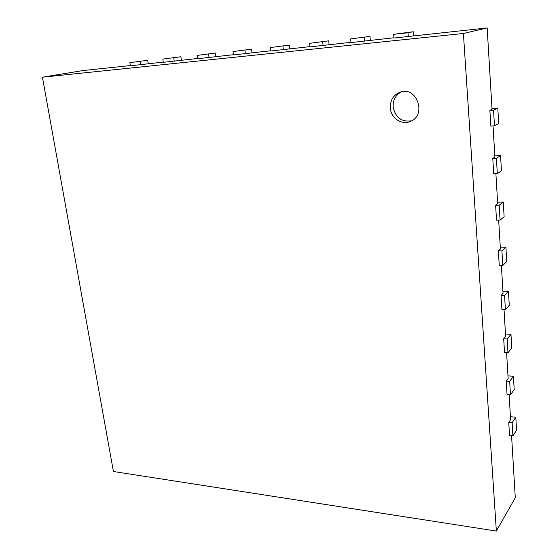 <?xml version="1.0" encoding="UTF-8"?>
<svg xmlns="http://www.w3.org/2000/svg" width="559" height="559" viewBox="0 0 559 559"><rect width="100%" height="100%" fill="white"/><g stroke="black" fill="none" stroke-linecap="round" stroke-linejoin="round"><path stroke-width="0.84" d="M413.555 35.713L413.241 31.737L393.669 34.323L393.983 38.047L487.168 27.95L492.039 109.361L489.88 110.396L490.83 126.061L494.477 125.859L493.548 110.165L489.88 110.396M393.962 37.774L351.024 42.568L350.675 38.941L369.981 36.391L350.675 38.941M350.996 42.309L310.028 46.886L309.651 43.343L328.706 40.835L309.651 43.343M310 46.628L270.877 51.009L270.472 47.55L289.276 45.076L270.472 47.55M270.849 50.757L233.445 54.95L233.012 51.568L251.564 49.136L233.012 51.568M233.41 54.705L197.613 58.723L197.159 55.418L215.467 53.014L197.159 55.418M197.586 58.478L163.298 62.335L162.823 59.1L180.885 56.739L162.823 59.1M163.263 62.098L130.387 65.801L129.891 62.636L147.723 60.309L129.891 62.636M130.352 65.571L82.928 70.567L42.435 77.191L113.421 471.503L496.357 531.05L463.397 33.477L42.435 77.191M511.569 435.754L515.279 497.741L496.357 531.05M509.116 394.731L510.605 419.634L508.746 422.408L509.535 435.545L512.91 435.901L512.128 422.744L508.746 422.408M506.601 352.694L508.145 378.541L506.244 381.105L507.062 394.556L510.472 394.85L509.668 381.371L506.244 381.105M504.022 309.609L505.629 336.441L503.687 338.775L504.518 352.568L507.97 352.785L507.153 338.971L503.687 338.775M501.381 265.434L503.044 293.286L501.067 295.39L501.919 309.525L505.406 309.665L504.567 295.508L501.067 295.39M498.67 220.127L500.396 249.041L498.376 250.9L499.25 265.399L502.779 265.462L501.919 250.942L498.376 250.9M495.889 173.646L497.685 203.672L495.616 205.272L496.518 220.141L500.081 220.12L499.201 205.223L495.616 205.272M493.031 125.943L494.897 157.128L492.786 158.449L493.709 173.709L497.321 173.604L496.413 158.316L492.786 158.449M487.168 27.95L463.397 33.477M494.477 125.859L498.698 123.616L497.796 108.118L491.983 108.481M497.796 108.118L493.548 110.165M408.308 36.538L408.007 32.785L393.669 34.323M413.241 31.737L408.007 32.785M497.321 173.604L501.444 170.788L500.564 155.681L494.827 155.905M500.564 155.681L496.413 158.316M370.337 40.269L369.981 36.391M364.678 41.128L364.342 37.474M500.081 220.12L504.127 216.766L503.268 202.044L497.587 202.127M503.268 202.044L499.201 205.223M329.09 44.615L328.706 40.835M323.067 45.51L322.697 41.939M502.779 265.462L506.733 261.598L505.902 247.239L500.284 247.19M505.902 247.239L501.919 250.942M289.688 48.773L289.276 45.076M283.336 49.695L282.931 46.208M505.406 309.665L509.284 305.319L508.466 291.316L502.918 291.141M508.466 291.316L504.567 295.508M252.011 52.742L251.564 49.136M245.359 53.692L244.933 50.289M507.97 352.785L511.771 347.977L510.975 334.31L505.483 334.016M510.975 334.31L507.153 338.971M215.935 56.55L215.467 53.014M209.024 57.521L208.577 54.188M510.472 394.85L514.196 389.602L513.421 376.263L507.984 375.858M513.421 376.263L509.668 381.371M181.375 60.19L180.885 56.739M174.226 61.183L173.758 57.926M512.91 435.901L516.565 430.241L515.803 417.217L510.43 416.7M515.803 417.217L512.128 422.744M148.233 63.684L147.723 60.309M140.868 64.697L140.379 61.511M390.308 108.02C390.091 100.285 393.34 95.009 400.055 92.193C416.888 85.688 427.146 115.392 410.25 121.45C401.648 125.335 390.888 118.026 390.308 108.02M401.488 91.795C395.667 94.925 392.893 99.991 393.166 106.979C395.409 117.593 401.558 122.204 411.599 120.807"/></g></svg>
